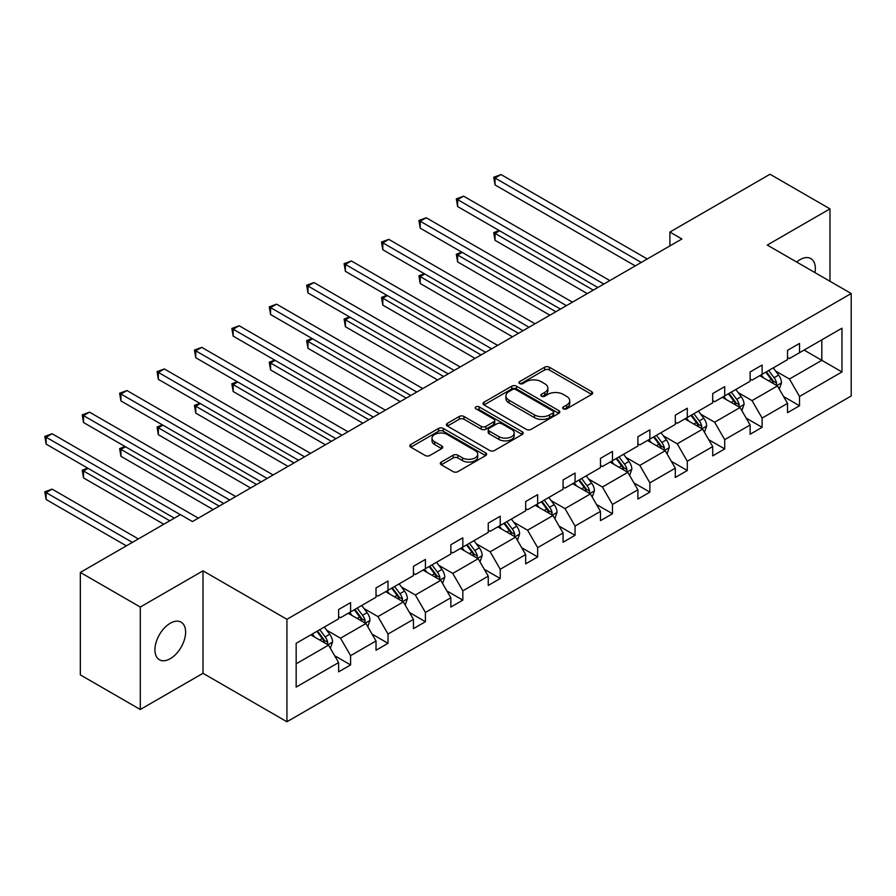 <?xml version="1.0" encoding="UTF-8"?>
<svg xmlns="http://www.w3.org/2000/svg" width="896" height="896" viewBox="0 0 896 896"><rect width="100%" height="100%" fill="white"/><g stroke="black" fill="none" stroke-linecap="round" stroke-linejoin="round"><path stroke-width="1.34" d="M563.382 408.822A2.33 1.344 0 0 0 566.675 408.822L591.685 394.386A3.326 1.926 0 0 0 592.659 393.019A3.326 1.926 0 0 0 591.685 391.664L549.315 367.203A3.326 1.926 0 0 0 544.611 367.203L519.602 381.64A2.33 1.344 0 0 0 518.918 382.592A2.33 1.344 0 0 0 519.602 383.544A2.33 1.344 0 0 0 522.894 383.544L526.131 381.674A10.651 6.149 0 0 1 541.195 381.674L544.723 383.712A10.651 6.149 0 0 1 547.848 388.069A10.651 6.149 0 0 1 544.723 392.414L541.486 394.285A2.33 1.344 0 0 0 540.803 395.237A2.33 1.344 0 0 0 541.486 396.189A2.33 1.344 0 0 0 544.779 396.189L548.016 394.318A10.651 6.149 0 0 1 563.08 394.318L566.619 396.357A10.651 6.149 0 0 1 569.733 400.702A10.651 6.149 0 0 1 566.619 405.048L563.382 406.918A2.33 1.344 0 0 0 562.699 407.87A2.33 1.344 0 0 0 563.382 408.822L563.382 406.918M170.262 658.683A21.706 12.533 120 0 0 184.442 639.565A21.706 12.533 120 0 0 181.115 622.171A21.706 12.533 120 0 0 170.262 623.246A21.706 12.533 120 0 0 156.083 642.376A21.706 12.533 120 0 0 159.41 659.758A21.706 12.533 120 0 0 170.262 658.683M814.979 272.608A21.706 12.533 120 0 0 810.858 258.597A21.706 12.533 120 0 0 800.005 259.672A21.706 12.533 120 0 0 796.656 262.035M441.269 462.067A3.326 1.926 0 0 0 440.294 463.422A3.326 1.926 0 0 0 441.269 464.778L453.163 471.643A3.326 1.926 0 0 0 457.867 471.643L485.643 455.605A3.326 1.926 0 0 0 486.618 454.25A3.326 1.926 0 0 0 485.643 452.883L443.274 428.422A3.326 1.926 0 0 0 438.57 428.422L410.794 444.461A3.326 1.926 0 0 0 409.819 445.827A3.326 1.926 0 0 0 410.794 447.182L425.152 455.47A3.326 1.926 0 0 0 429.856 455.47L441.739 448.605A3.326 1.926 0 0 0 442.714 447.25A3.326 1.926 0 0 0 441.739 445.894L434.627 441.784A8.904 5.141 0 0 1 432.018 438.144A8.904 5.141 0 0 1 437.506 433.395A8.904 5.141 0 0 1 447.216 434.504L475.104 450.61A8.904 5.141 0 0 1 477.714 454.25A8.904 5.141 0 0 1 472.214 458.998A8.904 5.141 0 0 1 462.515 457.878L457.867 455.202A3.326 1.926 0 0 0 453.163 455.202L441.269 462.067L441.269 464.778M203 570.842L140.291 607.04L80.338 572.432L80.338 674.89L140.291 709.498L203 673.299L286.933 721.75L286.933 619.293L203 570.842L203 673.299M829.976 281.266L829.976 208.858L767.267 245.067L851.2 293.518L286.933 619.293M829.976 208.858L770.022 174.25L669.906 232.053L669.906 245.896M80.338 572.432L180.454 514.629L192.45 521.55L681.901 238.974L669.906 232.053M526.366 429.374A3.326 1.926 0 0 0 531.07 429.374L558.846 413.347A3.326 1.926 0 0 0 559.821 411.981A3.326 1.926 0 0 0 558.846 410.626L516.477 386.165A3.326 1.926 0 0 0 511.773 386.165L483.997 402.203A3.326 1.926 0 0 0 483.022 403.558A3.326 1.926 0 0 0 483.997 404.914L526.366 429.374M476.806 409.326A2.33 1.344 0 0 1 479.17 409.651L479.17 406.885L522.245 431.76A3.326 1.926 0 0 1 523.219 433.115A3.326 1.926 0 0 1 522.245 434.47L494.469 450.509A3.326 1.926 0 0 1 489.765 450.509L447.395 426.048L447.395 423.326A3.326 1.926 0 0 0 446.421 424.693A3.326 1.926 0 0 0 447.395 426.048M447.395 423.326L459.278 416.472A3.326 1.926 0 0 1 463.982 416.472L481.174 426.384A3.326 1.926 0 0 0 485.878 426.384L493.763 421.837A3.326 1.926 0 0 0 494.738 420.482A3.326 1.926 0 0 0 493.763 419.115L475.877 408.789A2.33 1.344 0 0 1 475.194 407.837A2.33 1.344 0 0 1 476.627 406.594A2.33 1.344 0 0 1 479.17 406.885M140.291 607.04L140.291 709.498M296.162 643.317L338.61 618.811L338.61 609.538L350.605 602.616L350.605 611.89L376.018 597.218L376.018 587.944L388.013 581.022L388.013 590.296L413.437 575.613L413.437 566.339L425.421 559.418L425.421 568.691L450.845 554.019L450.845 544.746L462.829 537.824L462.829 547.098L488.253 532.426L488.253 523.141L500.237 516.219L500.237 525.493L525.661 510.821L525.661 501.547L537.656 494.626L537.656 503.899L563.069 489.227L563.069 479.942L575.064 473.021L575.064 482.306L600.477 467.622L600.477 458.349L612.472 451.427L612.472 460.701L637.896 446.029L637.896 436.755L649.88 429.822L649.88 439.107L675.304 424.424L675.304 415.15L687.288 408.229L687.288 417.502L712.712 402.83L712.712 393.557L724.707 386.635L724.707 395.909L750.12 381.237L750.12 371.952L762.115 365.03L762.115 374.304L787.528 359.632L787.528 350.358L799.523 343.437L799.523 352.71L841.971 328.205L841.971 371.952L799.523 396.458L799.523 405.742L787.528 412.664L787.528 403.379L762.115 418.062L762.115 427.336L750.12 434.258L750.12 424.984L724.707 439.656L724.707 448.93L712.712 455.862L712.712 446.578L687.288 461.261L687.288 470.534L675.304 477.456L675.304 468.182L649.88 482.854L649.88 492.128L637.896 499.05L637.896 489.776L612.472 504.459L612.472 513.733L600.477 520.654L600.477 511.381L575.064 526.053L575.064 535.326L563.069 542.248L563.069 532.974L537.656 547.646L537.656 556.931L525.661 563.853L525.661 554.568L500.237 569.251L500.237 578.525L488.253 585.446L488.253 576.173L462.829 590.845L462.829 600.13L450.845 607.051L450.845 597.766L425.421 612.45L425.421 621.723L413.437 628.645L413.437 619.371L388.013 634.043L388.013 643.317L376.018 650.238L376.018 640.965L350.605 655.648L350.605 664.922L338.61 671.843L338.61 662.57L296.162 687.075L296.162 643.317M286.933 721.75L851.2 395.976L851.2 293.518M348.208 613.278L365.949 623.526L340.525 638.198L326.648 630.179M340.525 638.198L350.605 655.648M365.949 623.526L376.018 640.965M338.61 616.594L340.525 617.702L350.605 611.89M385.616 591.674L403.357 601.922L377.944 616.605L364.056 608.586M377.944 616.605L388.013 634.043M403.357 601.922L413.437 619.371M376.018 595L377.944 596.109L388.013 590.296M423.024 570.08L440.765 580.328L415.352 595L401.475 586.992M415.352 595L425.421 612.45M440.765 580.328L450.845 597.766M413.437 573.406L415.352 574.515L425.421 568.691M460.432 548.486L478.184 558.723L452.76 573.406L438.883 565.387M452.76 573.406L462.829 590.845M478.184 558.723L488.253 576.173M450.845 551.802L452.76 552.91L462.829 547.098M497.84 526.882L515.592 537.13L490.168 551.802L476.291 543.794M490.168 551.802L500.237 569.251M515.592 537.13L525.661 554.568M488.253 530.208L490.168 531.317L500.237 525.493M535.248 505.288L553 515.525L527.576 530.208L513.699 522.189M527.576 530.208L537.656 547.646M553 515.525L563.069 532.974M525.661 508.603L527.576 509.712L537.656 503.899M572.667 483.683L590.408 493.931L564.995 508.603L551.107 500.595M564.995 508.603L575.064 526.053M590.408 493.931L600.477 511.381M563.069 487.01L564.995 488.118L575.064 482.306M610.075 462.09L627.816 472.338L602.403 487.01L588.515 478.99M602.403 487.01L612.472 504.459M627.816 472.338L637.896 489.776M600.477 465.405L602.403 466.514L612.472 460.701M647.483 440.485L665.224 450.733L639.811 465.416L625.934 457.397M639.811 465.416L649.88 482.854M665.224 450.733L675.304 468.182M637.896 443.811L639.811 444.92L649.88 439.107M684.891 418.891L702.643 429.139L677.219 443.811L663.342 435.803M677.219 443.811L687.288 461.261M702.643 429.139L712.712 446.578M675.304 422.218L677.219 423.326L687.288 417.502M722.299 397.298L740.051 407.534L714.627 422.218L700.75 414.198M714.627 422.218L724.707 439.656M740.051 407.534L750.12 424.984M712.712 400.613L714.627 401.722L724.707 395.909M759.718 375.693L777.459 385.941L752.035 400.613L738.158 392.605M752.035 400.613L762.115 418.062M777.459 385.941L787.528 403.379M750.12 379.019L752.035 380.128L762.115 374.304M804.082 350.078L821.822 360.326L789.454 379.019L775.566 371M789.454 379.019L799.523 396.458M841.971 371.952L821.822 360.326L821.822 339.83L841.971 328.205M787.528 357.414L789.454 358.523L799.523 352.71M296.162 663.813L328.541 645.12L310.789 634.872M328.541 645.12L338.61 662.57M783.574 396.536L799.523 405.742M746.166 418.13L762.115 427.336M708.758 439.723L724.707 448.93M671.339 461.328L687.288 470.534M633.931 482.922L649.88 492.128M596.523 504.526L612.472 513.733M559.115 526.12L575.064 535.326M521.707 547.725L537.656 556.931M484.299 569.318L500.237 578.525M446.88 590.912L462.829 600.13M409.472 612.517L425.421 621.723M372.064 634.11L388.013 643.317M334.656 655.715L350.605 664.922M564.312 409.147L566.619 407.826A10.651 6.149 0 0 0 569.733 403.469L569.733 400.702M547.848 388.069L547.848 390.835A10.651 6.149 0 0 1 544.723 395.181L542.416 396.514M591.64 394.408L549.315 369.97A3.326 1.926 0 0 0 544.611 369.97L520.531 383.88M558.802 413.37L516.477 388.931A3.326 1.926 0 0 0 511.773 388.931L484.042 404.936M552.966 412.933A2.33 1.344 0 0 0 553.65 411.981A2.33 1.344 0 0 0 552.966 411.029L515.771 389.558A2.33 1.344 0 0 0 512.478 389.558L509.062 391.53A10.651 6.149 0 0 0 505.949 395.875A10.651 6.149 0 0 0 509.062 400.232L534.486 414.904A10.651 6.149 0 0 0 549.55 414.904L552.966 412.933L552.966 415.699A2.33 1.344 0 0 0 553.65 414.747L553.65 411.981M505.949 395.875L505.949 398.653A10.651 6.149 0 0 0 509.062 402.998L509.062 400.232M552.966 415.699L549.55 417.67A10.651 6.149 0 0 1 534.486 417.67L509.062 402.998M447.44 426.07L459.278 419.238L459.278 416.472M494.738 420.482L494.738 423.248A3.326 1.926 0 0 1 493.763 424.603L485.878 429.162A3.326 1.926 0 0 1 481.174 429.162L463.982 419.238A3.326 1.926 0 0 0 459.278 419.238M479.17 409.651L522.2 434.504M499.005 436.688A8.904 5.141 0 0 0 508.704 437.797A8.904 5.141 0 0 0 514.203 433.048A8.904 5.141 0 0 0 511.594 429.408L501.771 423.741A3.326 1.926 0 0 0 497.056 423.741L489.171 428.288A3.326 1.926 0 0 0 488.197 429.654A3.326 1.926 0 0 0 489.171 431.01L499.005 436.688L499.005 439.454A8.904 5.141 0 0 0 508.704 440.563A8.904 5.141 0 0 0 514.203 435.814L514.203 433.048M488.197 429.654L488.197 432.421A3.326 1.926 0 0 0 489.171 433.776L489.171 431.01M499.005 439.454L489.171 433.776M477.714 454.25L477.714 457.016A8.904 5.141 0 0 1 472.214 461.765A8.904 5.141 0 0 1 462.515 460.656L457.867 457.968A3.326 1.926 0 0 0 453.163 457.968L441.314 464.8M432.018 438.144L432.018 440.91A8.904 5.141 0 0 0 434.627 444.55L434.627 441.784M441.694 448.638L434.627 444.55M485.598 455.627L443.274 431.2A3.326 1.926 0 0 0 438.57 431.2L410.838 447.205M779.285 389.099L781.491 382.726A8.982 5.186 -120 0 0 778.624 375.077L773.237 367.886M763.582 377.922L761.242 374.808M499.598 230.776L495.04 233.408L495.04 240.33L587.294 293.597M776.138 385.168L776.63 383.107A8.982 5.186 -120 0 0 774.066 377.709L768.678 370.518M766.427 371.818L772.352 379.725A4.581 2.643 60 0 1 773.181 381.114L776.63 383.107M765.8 372.176L771.187 379.366A8.982 5.186 60 0 1 773.427 383.611M495.04 240.33L493.718 232.646L593.286 290.136M493.718 232.646L499.072 230.474M641.245 262.438L495.04 178.024L501.032 174.563L647.248 258.978M635.253 265.899L495.04 184.946L495.04 178.024L493.718 177.262L501.032 174.563M495.04 184.946L493.718 177.262M741.877 410.693L744.072 404.32A8.982 5.186 -120 0 0 741.205 396.67L735.829 389.48M726.174 399.526L723.834 396.413M462.19 252.37L457.632 255.002L457.632 261.923L549.886 315.19M738.718 406.773L739.222 404.712A8.982 5.186 -120 0 0 736.658 399.302L731.27 392.112M729.019 393.411L734.944 401.33A4.581 2.643 60 0 1 735.773 402.718L739.222 404.712M728.392 393.781L733.779 400.96A8.982 5.186 60 0 1 736.019 405.205M457.632 261.923L456.31 254.24L555.878 311.73M456.31 254.24L461.653 252.067M704.458 432.298L706.664 425.925A8.982 5.186 -120 0 0 703.797 418.275L698.41 411.085M688.755 421.12L686.426 418.006M424.771 273.974L420.213 276.606L420.213 283.528L512.467 336.784M701.31 428.366L701.814 426.306A8.982 5.186 -120 0 0 699.238 420.896L693.862 413.717M691.611 415.016L697.536 422.923A4.581 2.643 60 0 1 698.365 424.312L701.814 426.306M690.984 415.374L696.36 422.565A8.982 5.186 60 0 1 698.6 426.81M420.213 283.528L418.902 275.845L518.47 333.323M418.902 275.845L424.245 273.672M603.837 284.043L457.632 199.629L463.624 196.168L609.829 280.582M597.845 287.504L457.632 206.55L457.632 199.629L456.31 198.867L463.624 196.168M457.632 206.55L456.31 198.867M566.429 305.637L420.213 221.222L426.216 217.762L572.421 302.176M560.437 309.098L420.213 228.144L420.213 221.222L418.902 220.461L426.216 217.762M420.213 228.144L418.902 220.461M667.05 453.891L669.256 447.518A8.982 5.186 -120 0 0 666.389 439.869L661.002 432.678M651.347 442.725L649.018 439.6M387.363 295.568L382.805 298.2L382.805 305.122L475.059 358.389M663.902 449.971L664.406 447.91A8.982 5.186 -120 0 0 661.83 442.501L656.454 435.31M654.192 436.61L660.128 444.517A4.581 2.643 60 0 1 660.957 445.917L664.406 447.91M653.576 436.979L658.952 444.158A8.982 5.186 60 0 1 661.192 448.403M382.805 305.122L381.494 297.438L481.051 354.928M381.494 297.438L386.837 295.266M529.021 327.23L382.805 242.816L388.808 239.355L535.013 323.77M523.029 330.691L382.805 249.749L382.805 242.816L381.494 242.054L388.808 239.355M382.805 249.749L381.494 242.054M629.642 475.485L631.848 469.123A8.982 5.186 -120 0 0 628.981 461.462L623.594 454.283M613.939 464.318L611.61 461.205M349.955 317.173L345.397 319.805L345.397 326.726L437.651 379.982M626.494 471.565L626.998 469.504A8.982 5.186 -120 0 0 624.422 464.094L619.035 456.915M616.784 458.214L622.709 466.122A4.581 2.643 60 0 1 623.549 467.51L626.998 469.504M616.157 458.573L621.544 465.763A8.982 5.186 60 0 1 623.784 470.008M345.397 326.726L344.075 319.043L443.643 376.522M344.075 319.043L349.429 316.87M491.613 348.835L345.397 264.421L351.389 260.96L497.605 345.374M485.61 352.296L345.397 271.342L345.397 264.421L344.075 263.659L351.389 260.96M345.397 271.342L344.075 263.659M592.234 497.09L594.44 490.717A8.982 5.186 -120 0 0 591.573 483.067L586.186 475.877M576.531 485.923L574.19 482.798M312.547 338.766L307.989 341.398L307.989 348.32L400.243 401.587M589.086 493.17L589.59 491.098A8.982 5.186 -120 0 0 587.014 485.699L581.627 478.509M579.376 479.808L585.301 487.715A4.581 2.643 60 0 1 586.13 489.115L589.59 491.098M578.749 480.166L584.136 487.357A8.982 5.186 60 0 1 586.376 491.602M307.989 348.32L306.667 340.637L406.235 398.126M306.667 340.637L312.021 338.464M454.194 370.429L307.989 286.014L313.981 282.554L460.197 366.968M448.202 373.89L307.989 292.936L307.989 286.014L306.667 285.253L313.981 282.554M307.989 292.936L306.667 285.253M554.826 518.683L557.032 512.322A8.982 5.186 -120 0 0 554.165 504.661L548.778 497.482M539.123 507.517L536.782 504.403M275.139 360.371L270.581 363.003L270.581 369.925L362.835 423.181M551.667 514.763L552.171 512.702A8.982 5.186 -120 0 0 549.606 507.293L544.219 500.102M541.968 501.413L547.893 509.32A4.581 2.643 60 0 1 548.722 510.709L552.171 512.702M541.341 501.771L546.728 508.962A8.982 5.186 60 0 1 548.968 513.195M270.581 369.925L269.259 362.242L368.827 419.72M269.259 362.242L274.613 360.058M416.786 392.034L270.581 307.619L276.573 304.158L422.789 388.573M410.794 395.494L270.581 314.541L270.581 307.619L269.259 306.858L276.573 304.158M270.581 314.541L269.259 306.858M517.418 540.288L519.613 533.915A8.982 5.186 -120 0 0 516.746 526.266L511.37 519.075M501.704 529.11L499.374 525.997M237.72 381.965L233.173 384.597L233.173 391.518L325.416 444.786M514.259 536.357L514.763 534.296A8.982 5.186 -120 0 0 512.198 528.898L506.811 521.707M504.56 523.006L510.485 530.914A4.581 2.643 60 0 1 511.314 532.302L514.763 534.296M503.933 523.365L509.32 530.555A8.982 5.186 60 0 1 511.56 534.8M233.173 391.518L231.851 383.835L331.419 441.325M231.851 383.835L237.194 381.662M379.378 413.627L233.173 329.213L239.165 325.752L385.37 410.166M373.386 417.088L233.173 336.134L233.173 329.213L231.851 328.451L239.165 325.752M233.173 336.134L231.851 328.451M479.998 561.882L482.205 555.509A8.982 5.186 -120 0 0 479.338 547.859L473.95 540.669M464.296 550.715L461.966 547.602M200.312 403.558L195.754 406.19L195.754 413.123L288.008 466.379M476.851 557.962L477.355 555.901A8.982 5.186 -120 0 0 474.779 550.491L469.403 543.301M467.152 544.6L473.077 552.518A4.581 2.643 60 0 1 473.906 553.907L477.355 555.901M466.525 544.97L471.901 552.149A8.982 5.186 60 0 1 474.141 556.394M195.754 413.123L194.443 405.429L294.011 462.918M194.443 405.429L199.786 403.256M341.97 435.232L195.754 350.818L201.757 347.357L347.962 431.771M335.978 438.693L195.754 357.739L195.754 350.818L194.443 350.056L201.757 347.357M195.754 357.739L194.443 350.056M442.59 583.486L444.797 577.114A8.982 5.186 -120 0 0 441.93 569.464L436.542 562.274M426.888 572.309L424.558 569.195M162.904 425.163L158.346 427.795L158.346 434.717L250.6 487.973M439.443 579.555L439.947 577.494A8.982 5.186 -120 0 0 437.371 572.085L431.984 564.906M429.733 566.205L435.658 574.112A4.581 2.643 60 0 1 436.498 575.501L439.947 577.494M429.117 566.563L434.493 573.754A8.982 5.186 60 0 1 436.733 577.998M158.346 434.717L157.035 427.034L256.592 484.512M157.035 427.034L162.378 424.861M304.562 456.826L158.346 372.411L164.349 368.95L310.554 453.365M298.558 460.286L158.346 379.333L158.346 372.411L157.035 371.65L164.349 368.95M158.346 379.333L157.035 371.65M405.182 605.08L407.389 598.707A8.982 5.186 -120 0 0 404.522 591.058L399.134 583.867M389.48 593.914L387.15 590.789M125.496 446.757L120.938 449.389L120.938 456.31L213.192 509.578M402.035 601.16L402.539 599.099A8.982 5.186 -120 0 0 399.963 593.69L394.576 586.499M392.325 587.798L398.25 595.717A4.581 2.643 60 0 1 399.09 597.106L402.539 599.099M391.698 588.168L397.085 595.347A8.982 5.186 60 0 1 399.325 599.592M120.938 456.31L119.616 448.627L219.184 506.117M119.616 448.627L124.97 446.454M267.154 478.419L120.938 394.005L126.93 390.544L273.146 474.958M261.15 481.88L120.938 400.938L120.938 394.005L119.616 393.254L126.93 390.544M120.938 400.938L119.616 393.254M367.774 626.674L369.981 620.312A8.982 5.186 -120 0 0 367.114 612.651L361.726 605.472M352.072 615.507L349.731 612.394M88.088 468.362L83.53 470.994L83.53 477.915L163.789 524.25M364.627 622.754L365.131 620.693A8.982 5.186 -120 0 0 362.555 615.283L357.168 608.104M354.917 609.403L360.842 617.31A4.581 2.643 60 0 1 361.67 618.699L365.131 620.693M354.29 609.762L359.677 616.952A8.982 5.186 60 0 1 361.917 621.197M83.53 477.915L82.208 470.232L169.792 520.789M82.208 470.232L87.562 468.059M229.734 500.024L83.53 415.61L89.522 412.149L235.738 496.563M223.742 503.485L83.53 422.531L83.53 415.61L82.208 414.848L89.522 412.149M83.53 422.531L82.208 414.848M330.366 648.278L332.573 641.906A8.982 5.186 -120 0 0 329.694 634.256L324.318 627.066M314.664 637.112L312.323 633.987M138.376 538.933L52.114 489.126L46.122 492.587L46.122 499.509L126.381 545.854M327.208 644.358L327.712 642.286A8.982 5.186 -120 0 0 325.147 636.888L319.76 629.698M317.509 630.997L323.434 638.904A4.581 2.643 60 0 1 324.262 640.304L327.712 642.286M316.882 631.355L322.269 638.546A8.982 5.186 60 0 1 324.509 642.79M46.122 499.509L44.8 491.826L132.373 542.394M44.8 491.826L52.114 489.126M180.342 514.696L46.122 437.203L52.114 433.742L198.33 518.157M174.339 518.157L46.122 444.125L46.122 437.203L44.8 436.442L52.114 433.742M46.122 444.125L44.8 436.442M566.619 407.826L566.619 405.048M541.486 396.189L541.486 394.285M544.723 395.181L544.723 392.414M519.602 383.544L519.602 381.64M544.611 369.97L544.611 367.203M549.315 369.97L549.315 367.203M591.685 394.386L591.685 391.664M483.997 404.914L483.997 402.203M511.773 388.931L511.773 386.165M516.477 388.931L516.477 386.165M558.846 413.347L558.846 410.626M534.486 417.67L534.486 414.904M549.55 417.67L549.55 414.904M463.982 419.238L463.982 416.472M481.174 429.162L481.174 426.384M485.878 429.162L485.878 426.384M493.763 424.603L493.763 421.837M522.245 434.47L522.245 431.76M453.163 457.968L453.163 455.202M457.867 457.968L457.867 455.202M462.515 460.656L462.515 457.878M441.739 448.605L441.739 445.894M410.794 447.182L410.794 444.461M438.57 431.2L438.57 428.422M443.274 431.2L443.274 428.422M485.643 455.605L485.643 452.883M776.81 385.56L781.424 382.906M774.066 377.709L778.624 375.077M768.634 380.845L771.187 379.366M739.402 407.165L744.016 404.499M736.658 399.302L741.205 396.67M731.214 402.438L733.779 400.96M701.994 428.758L706.608 426.093M699.238 420.896L703.797 418.275M693.806 424.043L696.36 422.565M664.586 450.363L669.2 447.698M661.83 442.501L666.389 439.869M656.398 445.637L658.952 444.158M627.178 471.957L631.792 469.291M624.422 464.094L628.981 461.462M618.99 467.23L621.544 465.763M589.758 493.562L594.373 490.896M587.014 485.699L591.573 483.067M581.582 488.835L584.136 487.357M552.35 515.155L556.965 512.49M549.606 507.293L554.165 504.661M544.174 510.429L546.728 508.962M514.942 536.76L519.557 534.094M512.198 528.898L516.746 526.266M506.755 532.034L509.32 530.555M477.534 558.354L482.149 555.688M474.779 550.491L479.338 547.859M469.347 553.627L471.901 552.149M440.126 579.947L444.741 577.282M437.371 572.085L441.93 569.464M431.939 575.232L434.493 573.754M402.707 601.552L407.333 598.886M399.963 593.69L404.522 591.058M394.531 596.826L397.085 595.347M365.299 623.146L369.914 620.48M362.555 615.283L367.114 612.651M357.123 618.419L359.677 616.952M327.891 644.75L332.506 642.085M325.147 636.888L329.694 634.256M319.715 640.024L322.269 638.546"/></g></svg>
